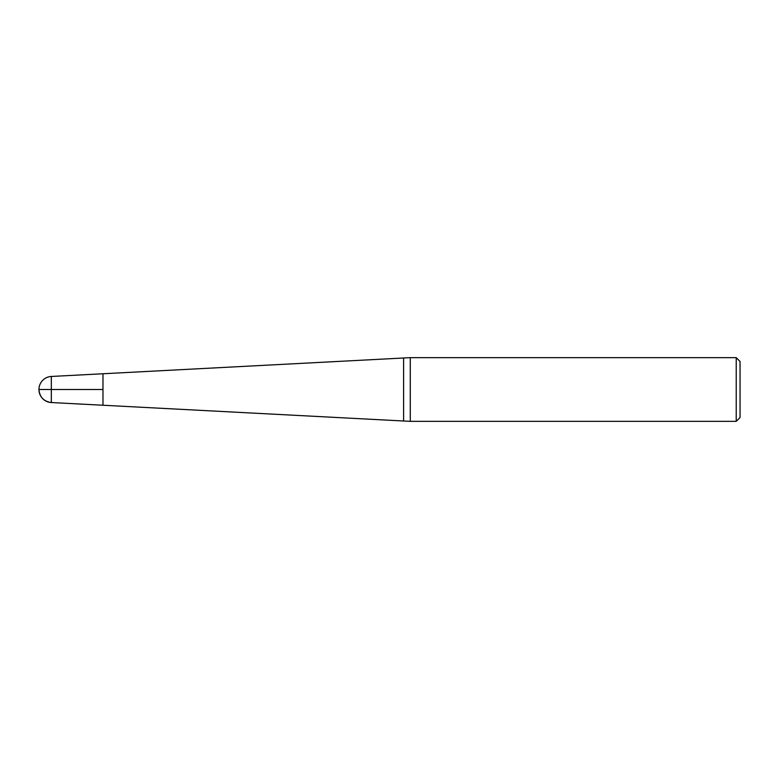 <?xml version="1.0" encoding="UTF-8"?>
<svg xmlns="http://www.w3.org/2000/svg" width="779" height="779" viewBox="0 0 779 779"><rect width="100%" height="100%" fill="white"/><g stroke="black" fill="none" stroke-linecap="round" stroke-linejoin="round"><path stroke-width="1.17" d="M102.974 389.5L102.974 405.246L102.974 373.754L102.974 389.5L38.95 389.5L102.974 389.5M410.28 389.5L410.28 421.351L736.223 421.351L736.223 357.649L410.28 357.649L410.28 389.5M736.223 357.649L740.05 361.466L740.05 417.534L736.223 421.351M38.95 389.5A13.058 13.058 0 0 0 51.326 402.539L51.326 376.461A13.058 13.058 0 0 0 38.95 389.5C39.632 397.115 43.76 401.467 51.326 402.539L410.28 421.351M51.326 376.461L403.61 357.999L403.61 421.001M403.61 357.999L410.28 357.649"/></g></svg>
